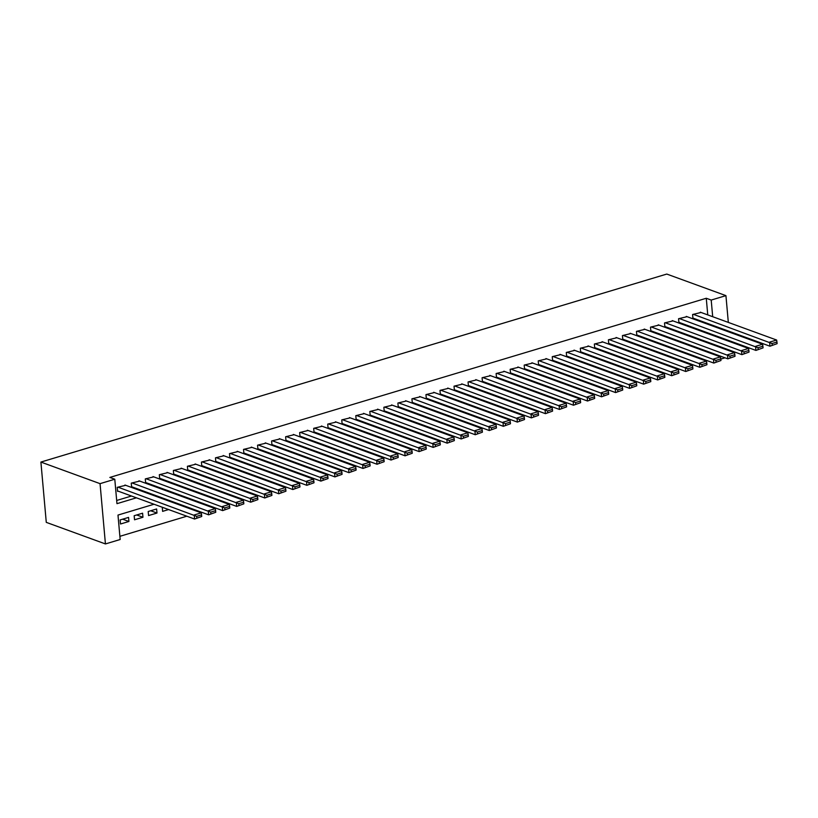 <?xml version="1.0" encoding="UTF-8"?>
<svg xmlns="http://www.w3.org/2000/svg" width="818" height="818" viewBox="0 0 818 818"><rect width="100%" height="100%" fill="white"/><g stroke="black" fill="none" stroke-linecap="round" stroke-linejoin="round"><path stroke-width="1.23" d="M154.029 504.246L117.986 515.074L120.164 539.512L105.43 543.939L46.278 522.365L40.9 462.068L666.782 274.061L725.934 295.635L711.2 300.063L706.271 298.263L109.857 477.426L114.786 479.225L116.964 503.663L136.422 497.825M725.024 357.824L720.842 359.082M119.878 536.322L186.831 516.209M199.776 512.324L200.86 511.996M213.805 508.111L214.899 507.784M227.833 503.898L228.928 503.561M241.872 499.675L242.966 499.348M255.901 495.463L256.995 495.135M269.94 491.25L271.034 490.923M283.969 487.027L285.063 486.7M298.008 482.814L299.102 482.487M312.036 478.602L313.13 478.274M326.075 474.389L327.159 474.062M340.104 470.166L341.198 469.839M354.133 465.953L355.227 465.626M368.172 461.741L369.266 461.413M382.2 457.528L383.294 457.19M396.239 453.305L397.333 452.978M410.268 449.092L411.362 448.765M424.307 444.88L425.401 444.552M438.336 440.657L439.43 440.329M452.374 436.444L453.469 436.117M466.403 432.231L467.497 431.904M480.442 428.019L481.526 427.691M494.471 423.796L495.565 423.468M508.499 419.583L509.594 419.256M522.538 415.37L523.632 415.043M536.567 411.147L537.661 410.82M550.606 406.935L551.7 406.607M564.635 402.722L565.729 402.395M578.674 398.509L579.768 398.182M592.702 394.286L593.796 393.959M606.741 390.074L607.835 389.746M620.77 385.861L621.864 385.534M634.809 381.648L635.893 381.311M648.838 377.425L649.932 377.098M662.866 373.212L663.96 372.885M676.905 369L677.999 368.673M690.934 364.777L692.028 364.45M704.973 360.564L706.067 360.237M125.686 485.299L117.23 487.344L117.587 491.413L118.293 491.209M139.725 481.076L131.258 483.131L131.626 487.201L132.322 486.986M153.753 476.863L145.297 478.908L145.655 482.988L146.361 482.773M167.792 472.651L159.326 474.696L159.694 478.765L160.389 478.561M181.821 468.438L173.355 470.483L173.723 474.552L174.428 474.348M195.86 464.215L187.394 466.27L187.751 470.34L188.457 470.125M209.889 460.002L201.422 462.047L201.79 466.127L202.496 465.912M223.927 455.79L215.461 457.835L215.819 461.904L216.525 461.7M237.956 451.577L229.49 453.622L229.858 457.691L230.553 457.477M251.985 447.354L243.529 449.399L243.887 453.479L244.592 453.264M266.024 443.141L257.558 445.186L257.926 449.266L258.621 449.051M280.053 438.929L271.596 440.974L271.954 445.043L272.66 444.839M294.091 434.706L285.625 436.761L285.993 440.83L286.689 440.616M308.12 430.493L299.664 432.538L300.022 436.618L300.727 436.403M322.159 426.28L313.693 428.325L314.061 432.395L314.756 432.19M336.188 422.068L327.721 424.113L328.09 428.182L328.795 427.978M350.227 417.845L341.76 419.89L342.118 423.969L342.824 423.755M364.255 413.632L355.789 415.677L356.157 419.757L356.863 419.542M378.294 409.419L369.828 411.464L370.186 415.534L370.891 415.329M392.323 405.196L383.857 407.252L384.225 411.321L384.92 411.106M406.352 400.984L397.896 403.029L398.254 407.108L398.959 406.894M420.391 396.771L411.924 398.816L412.292 402.896L412.988 402.681M434.419 392.558L425.963 394.603L426.321 398.673L427.027 398.468M448.458 388.335L439.992 390.39L440.36 394.46L441.055 394.245M462.487 384.123L454.031 386.168L454.389 390.247L455.094 390.033M476.526 379.91L468.06 381.955L468.428 386.024L469.123 385.82M490.555 375.697L482.088 377.742L482.456 381.812L483.162 381.607M504.594 371.474L496.127 373.519L496.485 377.599L497.191 377.384M518.622 367.262L510.156 369.307L510.524 373.386L511.23 373.172M532.661 363.049L524.195 365.094L524.553 369.163L525.258 368.959M546.69 358.826L538.224 360.881L538.592 364.951L539.287 364.736M560.719 354.613L552.262 356.658L552.62 360.738L553.326 360.523M574.757 350.401L566.291 352.446L566.659 356.515L567.355 356.311M588.786 346.188L580.33 348.233L580.688 352.302L581.394 352.098M602.825 341.965L594.359 344.02L594.727 348.09L595.422 347.875M616.854 337.752L608.398 339.797L608.756 343.877L609.461 343.662M630.893 333.539L622.426 335.584L622.795 339.654L623.49 339.45M644.921 329.327L636.455 331.372L636.823 335.441L637.529 335.237M658.96 325.104L650.494 327.149L650.852 331.229L651.557 331.014M672.989 320.891L664.523 322.936L664.891 327.016L665.596 326.801M687.028 316.678L678.562 318.723L678.92 322.793L679.625 322.589M700.77 349.695L701.864 349.368M686.731 353.918L687.826 353.58M672.703 358.131L673.797 357.803M658.674 362.343L659.758 362.016M644.635 366.556L645.729 366.229M630.606 370.779L631.69 370.452M616.567 374.992L617.662 374.664M602.539 379.204L603.633 378.877M588.5 383.417L589.594 383.09M574.471 387.64L575.565 387.313M560.432 391.853L561.526 391.525M546.404 396.065L547.498 395.738M532.365 400.288L533.459 399.951M518.336 404.501L519.43 404.174M504.307 408.714L505.391 408.386M490.268 412.926L491.362 412.599M476.24 417.149L477.323 416.822M462.201 421.362L463.295 421.035M448.172 425.575L449.266 425.248M434.133 429.787L435.227 429.46M420.104 434.01L421.198 433.683M406.065 438.223L407.159 437.896M392.037 442.436L393.131 442.109M377.998 446.659L379.092 446.321M363.969 450.871L365.063 450.544M349.94 455.084L351.024 454.757M335.901 459.297L336.996 458.97M321.873 463.52L322.957 463.192M307.834 467.732L308.928 467.405M293.805 471.945L294.899 471.618M279.766 476.168L280.86 475.831M265.738 480.381L266.832 480.054M251.699 484.593L252.793 484.266M237.67 488.806L238.764 488.479M223.631 493.029L224.725 492.702M209.602 497.242L210.696 496.915M195.574 501.454L196.657 501.127M181.535 505.667L182.629 505.34M162.312 507.262L162.598 511.362L168.59 509.563M150.696 510.749L156.984 513.05L148.569 515.575L148.201 511.506L156.616 508.97L156.984 513.05M136.667 514.972L142.956 517.262L134.53 519.788L134.172 515.718L142.588 513.193L142.956 517.262M711.2 353.509L711.139 352.752M710.341 343.857L710.28 343.1M695.576 347.077L695.566 347.803M681.537 351.29L681.527 352.016M667.508 355.503L667.498 356.229M653.47 359.726L653.47 360.441M639.441 363.938L639.431 364.664M625.412 368.151L625.402 368.877M611.373 372.364L611.363 373.09M597.345 376.587L597.334 377.303M583.306 380.799L583.295 381.525M569.277 385.012L569.267 385.738M555.238 389.235L555.228 389.951M541.209 393.448L541.199 394.174M527.17 397.66L527.16 398.386M513.142 401.873L513.131 402.599M499.103 406.096L499.103 406.812M485.074 410.309L485.064 411.035M471.045 414.521L471.035 415.247M457.006 418.734L456.996 419.46M442.978 422.957L442.967 423.673M428.939 427.17L428.929 427.896M414.91 431.383L414.9 432.108M400.871 435.605L400.861 436.321M386.842 439.818L386.832 440.544M372.803 444.031L372.793 444.757M358.775 448.244L358.765 448.97M344.736 452.466L344.736 453.182M330.707 456.679L330.697 457.405M316.678 460.892L316.668 461.618M302.64 465.115L302.629 465.831M288.611 469.327L288.601 470.053M274.572 473.54L274.562 474.266M260.543 477.753L260.533 478.479M246.504 481.976L246.494 482.692M232.476 486.189L232.465 486.914M218.437 490.401L218.426 491.127M204.408 494.614L204.398 495.34M190.369 498.837L190.369 499.553M176.34 503.05L176.33 503.776M128.559 517.405L120.134 519.931L120.502 524.011L128.917 521.475L128.559 517.405M116.677 500.473L131.493 496.025M144.438 492.139L145.532 491.812M158.467 487.917L159.561 487.589M172.506 483.704L173.6 483.377M186.535 479.491L187.629 479.164M200.574 475.278L201.668 474.941M214.602 471.056L215.696 470.728M228.641 466.843L229.725 466.516M242.67 462.63L243.764 462.303M256.709 458.407L257.793 458.08M270.738 454.194L271.832 453.867M284.766 449.982L285.86 449.655M298.805 445.769L299.899 445.442M312.834 441.546L313.928 441.219M326.873 437.333L327.967 437.006M340.901 433.121L341.996 432.794M354.94 428.908L356.034 428.571M368.969 424.685L370.063 424.358M383.008 420.472L384.092 420.145M397.037 416.26L398.131 415.933M411.076 412.037L412.16 411.71M425.104 407.824L426.198 407.497M439.133 403.611L440.227 403.284M453.172 399.399L454.266 399.072M467.201 395.176L468.295 394.849M481.24 390.963L482.334 390.636M495.268 386.75L496.362 386.423M509.307 382.538L510.401 382.2M523.336 378.315L524.43 377.988M537.375 374.102L538.459 373.775M551.404 369.889L552.498 369.562M565.442 365.666L566.526 365.339M579.471 361.454L580.565 361.127M593.5 357.241L594.594 356.914M607.539 353.028L608.633 352.701M621.568 348.805L622.662 348.478M635.606 344.593L636.701 344.266M649.635 340.38L650.729 340.053M663.674 336.157L664.768 335.83M677.703 331.944L678.797 331.617M691.742 327.732L692.826 327.404M705.77 323.519L706.864 323.192M707.754 314.91L706.271 298.263M701.057 312.456L692.59 314.511L692.958 318.58L693.654 318.366M114.786 479.225L100.052 483.653L40.9 462.068M100.052 483.653L105.43 543.939M701.333 339.838L700.239 340.165M687.294 344.061L686.21 344.388M673.265 348.274L672.171 348.601M659.236 352.486L658.142 352.814M645.197 356.699L644.103 357.026M631.169 360.922L630.075 361.249M617.13 365.135L616.036 365.462M603.101 369.347L602.007 369.675M589.062 373.56L587.968 373.898M575.034 377.783L573.939 378.11M560.995 381.996L559.911 382.323M546.966 386.208L545.872 386.536M532.927 390.431L531.843 390.759M518.898 394.644L517.804 394.971M504.87 398.857L503.776 399.184M490.831 403.069L489.737 403.397M476.802 407.292L475.708 407.62M462.763 411.505L461.669 411.832M448.734 415.718L447.64 416.045M434.695 419.931L433.601 420.268M420.667 424.153L419.573 424.481M406.628 428.366L405.544 428.693M392.599 432.579L391.505 432.906M378.56 436.802L377.476 437.129M364.531 441.014L363.437 441.342M350.503 445.227L349.409 445.554M336.464 449.44L335.37 449.767M322.435 453.663L321.341 453.99M308.396 457.875L307.302 458.203M294.368 462.088L293.273 462.415M280.329 466.301L279.235 466.638M266.3 470.524L265.206 470.851M252.261 474.737L251.177 475.064M238.232 478.949L237.138 479.276M224.193 483.172L223.109 483.499M210.165 487.385L209.071 487.712M196.136 491.598L195.042 491.925M182.097 495.81L181.003 496.148M168.068 500.033L166.974 500.36M716.128 355.298L716.067 354.552M715.269 345.656L715.208 344.899M730.914 351.362L730.842 350.605M730.055 341.709L729.983 340.963M729.186 332.057L729.124 331.31M728.327 322.415L725.934 295.635M712.693 316.699L711.2 300.063M149.367 493.939L150.461 493.602M163.395 489.716L164.49 489.389M177.434 485.503L178.528 485.176M191.463 481.291L192.557 480.964M205.502 477.068L206.596 476.741M219.531 472.855L220.625 472.528M233.57 468.642L234.664 468.315M247.598 464.43L248.692 464.103M261.637 460.207L262.721 459.88M275.666 455.994L276.76 455.667M289.695 451.781L290.789 451.454M303.734 447.569L304.828 447.231M317.762 443.346L318.856 443.019M331.801 439.133L332.895 438.806M345.83 434.92L346.924 434.593M359.869 430.697L360.963 430.37M373.898 426.485L374.992 426.158M387.936 422.272L389.031 421.945M401.965 418.059L403.059 417.732M416.004 413.836L417.088 413.509M430.033 409.624L431.127 409.297M444.062 405.411L445.156 405.084M458.1 401.198L459.195 400.861M472.129 396.975L473.223 396.648M486.168 392.763L487.262 392.435M500.197 388.55L501.291 388.223M514.236 384.327L515.33 384M528.264 380.114L529.358 379.787M542.303 375.902L543.397 375.574M556.332 371.689L557.426 371.352M570.371 367.466L571.455 367.139M584.4 363.253L585.494 362.926M598.428 359.041L599.522 358.713M612.467 354.818L613.561 354.491M626.496 350.605L627.59 350.278M640.535 346.392L641.629 346.065M654.564 342.18L655.658 341.852M668.603 337.957L669.697 337.629M682.631 333.744L683.725 333.417M696.67 329.531L697.754 329.204M710.699 325.319L711.793 324.981M122.628 519.185L128.917 521.475M700.31 312.19L776.619 340.032L769.595 342.139L769.963 346.208L777.1 343.662L776.957 342.036L772.039 343.509L772.192 345.135M692.918 318.1L769.963 346.208L777.1 343.662M693.296 314.296L772.039 343.509M776.957 342.036L776.619 340.032M686.282 316.402L762.58 344.245L755.566 346.351L755.934 350.421L763.071 347.875L762.918 346.249L758.01 347.722L758.153 349.358M678.879 322.312L755.934 350.421L763.071 347.875M679.257 318.509L758.01 347.722M762.918 346.249L762.58 344.245M672.243 320.615L748.552 348.458L741.537 350.564L741.895 354.644L749.032 352.098L748.889 350.462L743.981 351.944L744.124 353.57M664.85 326.525L741.895 354.644L749.032 352.098M665.228 322.732L743.981 351.944M748.889 350.462L748.552 348.458M658.214 324.838L734.513 352.67L727.499 354.787L727.867 358.857L735.004 356.311L734.85 354.685L729.942 356.157L730.085 357.783M650.811 330.748L727.867 358.857L735.004 356.311M651.2 326.944L729.942 356.157M734.85 354.685L734.513 352.67M644.175 329.051L720.484 356.893L713.47 359L713.828 363.069L720.965 360.523L720.822 358.897L715.914 360.37L716.057 362.006M636.782 334.961L713.828 363.069L720.965 360.523M637.161 331.157L715.914 360.37M720.822 358.897L720.484 356.893M630.146 333.263L706.445 361.106L699.431 363.212L699.799 367.282L706.936 364.736L706.793 363.11L701.875 364.583L702.018 366.219M622.743 339.173L699.799 367.282L706.936 364.736M623.132 335.37L701.875 364.583M706.793 363.11L706.445 361.106M616.107 337.486L692.417 365.319L685.402 367.425L685.76 371.505L692.897 368.959L692.754 367.323L687.846 368.806L687.989 370.431M608.715 343.386L685.76 371.505L692.897 368.959M609.093 339.593L687.846 368.806M692.754 367.323L692.417 365.319M602.079 341.699L678.388 369.531L671.363 371.648L671.731 375.718L678.868 373.172L678.725 371.546L673.807 373.018L673.95 374.644M594.676 347.609L671.731 375.718L678.868 373.172M595.064 343.805L673.807 373.018M678.725 371.546L678.388 369.531M588.04 345.912L664.349 373.754L657.335 375.861L657.692 379.93L664.83 377.384L664.686 375.759L659.778 377.231L659.921 378.867M580.647 351.822L657.692 379.93L664.83 377.384M581.025 348.018L659.778 377.231M664.686 375.759L664.349 373.754M574.011 350.124L650.32 377.967L643.296 380.073L643.664 384.153L650.801 381.607L650.658 379.971L645.739 381.454L645.893 383.08M566.618 356.034L643.664 384.153L650.801 381.607M566.997 352.231L645.739 381.454M650.658 379.971L650.32 377.967M559.982 354.347L636.281 382.18L629.267 384.286L629.625 388.366L636.762 385.82L636.619 384.184L631.711 385.667L631.854 387.292M552.579 360.257L629.625 388.366L636.762 385.82M552.958 356.454L631.711 385.667M636.619 384.184L636.281 382.18M545.943 358.56L622.253 386.403L615.228 388.509L615.596 392.579L622.733 390.033L622.59 388.407L617.672 389.879L617.825 391.505M538.551 364.47L615.596 392.579L622.733 390.033M538.929 360.666L617.672 389.879M622.59 388.407L622.253 386.403M531.915 362.773L608.214 390.615L601.199 392.722L601.567 396.791L608.704 394.245L608.551 392.62L603.643 394.092L603.786 395.728M524.512 368.683L601.567 396.791L608.704 394.245M524.89 364.879L603.643 394.092M608.551 392.62L608.214 390.615M517.876 366.985L594.185 394.828L587.171 396.934L587.529 401.014L594.666 398.468L594.522 396.832L589.614 398.315L589.758 399.941M510.483 372.896L587.529 401.014L594.666 398.468M510.861 369.102L589.614 398.315M594.522 396.832L594.185 394.828M503.847 371.208L580.146 399.041L573.132 401.157L573.5 405.227L580.637 402.681L580.483 401.055L575.575 402.528L575.719 404.153M496.444 377.118L573.5 405.227L580.637 402.681M496.833 373.315L575.575 402.528M580.483 401.055L580.146 399.041M489.808 375.421L566.117 403.264L559.103 405.37L559.461 409.44L566.598 406.894L566.455 405.268L561.547 406.74L561.69 408.376M482.416 381.331L559.461 409.44L566.598 406.894M482.794 377.527L561.547 406.74M566.455 405.268L566.117 403.264M475.779 379.634L552.078 407.476L545.064 409.583L545.432 413.663L552.569 411.117L552.426 409.481L547.508 410.953L547.651 412.589M468.377 385.544L545.432 413.663L552.569 411.117M468.765 381.74L547.508 410.953M552.426 409.481L552.078 407.476M461.741 383.857L538.05 411.689L531.035 413.796L531.393 417.875L538.53 415.329L538.387 413.693L533.479 415.176L533.622 416.802M454.348 389.767L531.393 417.875L538.53 415.329M454.726 385.963L533.479 415.176M538.387 413.693L538.05 411.689M447.712 388.069L524.021 415.912L516.996 418.018L517.365 422.088L524.502 419.542L524.358 417.916L519.44 419.389L519.583 421.014M440.309 393.979L517.365 422.088L524.502 419.542M440.697 390.176L519.44 419.389M524.358 417.916L524.021 415.912M433.683 392.282L509.982 420.125L502.968 422.231L503.326 426.301L510.463 423.755L510.32 422.129L505.412 423.601L505.555 425.237M426.28 398.192L503.326 426.301L510.463 423.755M426.659 394.388L505.412 423.601M510.32 422.129L509.982 420.125M419.644 396.495L495.953 424.337L488.929 426.444L489.297 430.524L496.434 427.978L496.291 426.342L491.373 427.824L491.526 429.45M412.252 402.405L489.297 430.524L496.434 427.978M412.63 398.601L491.373 427.824M496.291 426.342L495.953 424.337M405.616 400.718L481.914 428.55L474.9 430.657L475.258 434.736L482.395 432.19L482.252 430.565L477.344 432.037L477.487 433.663M398.213 406.628L475.258 434.736L482.395 432.19M398.591 402.824L477.344 432.037M482.252 430.565L481.914 428.55M391.577 404.93L467.886 432.773L460.861 434.879L461.229 438.949L468.366 436.403L468.223 434.777L463.305 436.25L463.458 437.875M384.184 410.841L461.229 438.949L468.366 436.403M384.562 407.037L463.305 436.25M468.223 434.777L467.886 432.773M377.548 409.143L453.847 436.986L446.832 439.092L447.201 443.162L454.338 440.616L454.184 438.99L449.276 440.462L449.419 442.098M370.145 415.053L447.201 443.162L454.338 440.616M370.523 411.249L449.276 440.462M454.184 438.99L453.847 436.986M363.509 413.356L439.818 441.199L432.804 443.305L433.162 447.385L440.299 444.839L440.156 443.203L435.248 444.685L435.391 446.311M356.116 419.266L433.162 447.385L440.299 444.839M356.495 415.472L435.248 444.685M440.156 443.203L439.818 441.199M349.48 417.579L425.779 445.411L418.765 447.528L419.133 451.597L426.27 449.051L426.117 447.426L421.209 448.898L421.352 450.524M342.077 423.489L419.133 451.597L426.27 449.051M342.466 419.685L421.209 448.898M426.117 447.426L425.779 445.411M335.441 421.791L411.751 449.634L404.736 451.74L405.094 455.81L412.231 453.264L412.088 451.638L407.18 453.111L407.323 454.747M328.049 427.702L405.094 455.81L412.231 453.264M328.427 423.898L407.18 453.111M412.088 451.638L411.751 449.634M321.413 426.004L397.712 453.847L390.697 455.953L391.065 460.033L398.202 457.487L398.059 455.851L393.141 457.323L393.284 458.959M314.01 431.914L391.065 460.033L398.202 457.487M314.398 428.111L393.141 457.323M398.059 455.851L397.712 453.847M307.374 430.227L383.683 458.06L376.669 460.166L377.026 464.246L384.163 461.7L384.02 460.064L379.112 461.546L379.255 463.172M299.981 436.137L377.026 464.246L384.163 461.7M300.359 432.333L379.112 461.546M384.02 460.064L383.683 458.06M293.345 434.44L369.654 462.282L362.63 464.389L362.998 468.458L370.135 465.912L369.992 464.287L365.073 465.759L365.217 467.385M285.942 440.35L362.998 468.458L370.135 465.912M286.331 436.546L365.073 465.759M369.992 464.287L369.654 462.282M279.316 438.652L355.615 466.495L348.601 468.602L348.959 472.671L356.096 470.125L355.953 468.499L351.045 469.972L351.188 471.608M271.913 444.563L348.959 472.671L356.096 470.125M272.292 440.759L351.045 469.972M355.953 468.499L355.615 466.495M265.277 442.865L341.587 470.708L334.562 472.814L334.93 476.894L342.067 474.348L341.924 472.712L337.006 474.195L337.159 475.82M257.885 448.775L334.93 476.894L342.067 474.348M258.263 444.982L337.006 474.195M341.924 472.712L341.587 470.708M251.249 447.088L327.548 474.921L320.533 477.037L320.891 481.107L328.028 478.561L327.885 476.935L322.977 478.407L323.12 480.033M243.846 452.998L320.891 481.107L328.028 478.561M244.224 449.194L322.977 478.407M327.885 476.935L327.548 474.921M237.21 451.301L313.519 479.144L306.494 481.25L306.862 485.319L314 482.773L313.856 481.148L308.938 482.62L309.092 484.246M229.817 457.211L306.862 485.319L314 482.773M230.195 453.407L308.938 482.62M313.856 481.148L313.519 479.144M223.181 455.514L299.48 483.356L292.466 485.463L292.834 489.532L299.971 486.986L299.817 485.36L294.909 486.833L295.053 488.469M215.778 461.424L292.834 489.532L299.971 486.986M216.156 457.62L294.909 486.833M299.817 485.36L299.48 483.356M209.142 459.726L285.451 487.569L278.437 489.675L278.795 493.755L285.932 491.209L285.789 489.573L280.881 491.056L281.024 492.681M201.749 465.636L278.795 493.755L285.932 491.209M202.128 461.843L280.881 491.056M285.789 489.573L285.451 487.569M195.113 463.949L271.412 491.782L264.398 493.898L264.766 497.968L271.903 495.422L271.75 493.796L266.842 495.268L266.985 496.894M187.711 469.859L264.766 497.968L271.903 495.422M188.099 466.055L266.842 495.268M271.75 493.796L271.412 491.782M181.075 468.162L257.384 496.005L250.369 498.111L250.727 502.18L257.864 499.634L257.721 498.009L252.813 499.481L252.956 501.117M173.682 474.072L250.727 502.18L257.864 499.634M174.06 470.268L252.813 499.481M257.721 498.009L257.384 496.005M167.046 472.375L243.345 500.217L236.33 502.324L236.699 506.403L243.836 503.857L243.692 502.221L238.774 503.694L238.917 505.33M159.643 478.285L236.699 506.403L243.836 503.857M160.031 474.481L238.774 503.694M243.692 502.221L243.345 500.217M153.007 476.597L229.316 504.43L222.302 506.536L222.66 510.616L229.797 508.07L229.653 506.434L224.745 507.917L224.889 509.542M145.614 482.508L222.66 510.616L229.797 508.07M145.993 478.704L224.745 507.917M229.653 506.434L229.316 504.43M138.978 480.81L215.287 508.653L208.263 510.759L208.631 514.829L215.768 512.283L215.625 510.657L210.707 512.129L210.85 513.755M131.575 486.72L208.631 514.829L215.768 512.283M131.964 482.917L210.707 512.129M215.625 510.657L215.287 508.653M124.95 485.023L201.248 512.866L194.234 514.972L194.592 519.041L201.729 516.495L201.586 514.87L196.678 516.342L196.821 517.978M117.547 490.933L194.592 519.041L201.729 516.495M117.925 487.129L196.678 516.342M201.586 514.87L201.248 512.866"/></g></svg>
